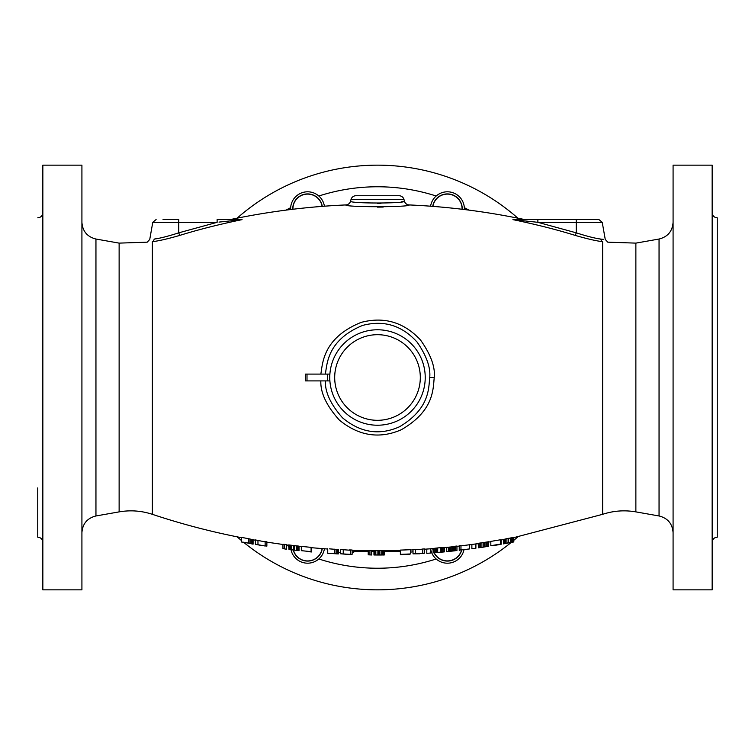 <?xml version="1.0" encoding="UTF-8"?>
<svg xmlns="http://www.w3.org/2000/svg" width="755" height="755" viewBox="0 0 755 755"><rect width="100%" height="100%" fill="white"/><g stroke="black" fill="none" stroke-linecap="round" stroke-linejoin="round"><path stroke-width="1.13" d="M243.506 542.222A212.344 212.344 0 0 0 511.371 542.326M513.796 540.335A212.344 212.344 0 0 0 517.873 536.824M517.873 218.176A212.344 212.344 0 0 0 237.127 218.176M237.127 536.824A212.344 212.344 0 0 0 241.6 540.655M438.579 558.19L436.796 556.652M435.418 555.029L434.351 553.368M432.87 549.423L432.719 548.63A14.864 14.864 0 0 0 433.115 550.367L432.974 549.838M462.239 209.277A14.864 14.864 0 0 0 448.593 193.969A14.864 14.864 0 0 0 432.719 206.37L433.549 203.359M436.796 198.348L438.579 196.81M293.251 550.046A14.864 14.864 0 0 0 322.281 548.63L321.451 551.641M318.204 556.652L316.42 558.19M292.751 208.786A14.864 14.864 0 0 0 292.761 209.277L292.751 208.786A14.864 14.864 0 0 1 306.407 193.969A14.864 14.864 0 0 1 322.281 206.37L322.13 205.577M316.42 196.81L318.204 198.348M319.582 199.971L320.648 201.632M321.451 203.359L322.026 205.162M519.166 219.516L512.938 219.63C536.39 224.499 557.181 229.765 575.31 235.428C587.248 238.873 596.356 240.958 602.632 241.685C609.417 242.383 609.417 242.383 602.632 241.685A3.397 2.86 98.2 0 1 600.857 239.08C606.642 239.646 606.642 239.646 600.857 239.08L603.604 239.392M544.704 226.868L530.538 223.433M213.165 226.151L211.211 226.632M152.368 241.685A3.397 2.86 81.8 0 0 154.143 239.08C148.357 239.646 148.357 239.646 154.143 239.08C159.786 238.382 167.987 236.296 178.746 232.833L217.129 222.319L152.774 222.319L149.745 239.458L147.216 242.166L119.13 243.119L119.13 511.881C130.417 509.936 141.496 510.748 152.368 514.325L152.368 241.685C145.583 242.383 145.583 242.383 152.368 241.685C158.607 240.968 167.714 238.882 179.69 235.428C197.819 229.765 218.61 224.499 242.062 219.63L219.007 222.102M235.853 219.516L219.545 219.516M238.589 219.516L232.389 219.516M307.04 374.102L305.482 374.102L305.482 380.898L329.567 380.898L329.454 377.5L329.454 380.898M320.847 380.898C320.365 392.751 326.528 405.812 339.325 420.063C358.757 435.975 379.406 439.202 401.292 429.746C434.399 410.644 432.983 388.75 434.248 377.5C435.342 366.968 430.746 354.454 420.478 339.948C403.84 322.177 384.031 316.336 361.041 322.423C323.102 337.891 322.678 363.061 320.847 374.102M602.632 241.685L602.632 514.325C613.504 510.748 624.583 509.936 635.87 511.881L635.87 243.119L607.784 242.166L605.255 239.458L602.226 222.319L537.871 222.319L537.871 219.516L576.254 219.516L519.185 219.516M522.63 219.516L524.187 219.516M524.168 219.516L522.611 219.516M217.129 222.319L217.129 219.516L230.586 219.516C268.62 211.523 307.049 206.653 345.865 204.926C343.752 207.295 411.116 207.314 409.134 204.926L405.718 205.379M383.21 207.049L377.509 207.125M350.613 201.17L350.565 201.16C348.668 203.605 406.218 203.633 404.435 201.16L404.387 201.17M403.123 201.377L401.924 201.557M380.992 203.388L377.5 203.425M351.009 199.509L403.991 199.509A5.096 5.096 0 0 0 399.074 195.734L355.926 195.734A5.096 5.096 0 0 0 351.009 199.509L350.565 201.16A5.096 5.096 -123.3 0 1 345.865 204.926M403.991 199.509L404.435 201.16A5.096 5.096 123.6 0 0 409.134 204.926C447.951 206.653 486.38 211.523 524.414 219.516M537.871 219.516L514.193 219.516M514.533 219.516L515.259 219.516M516.09 219.516L516.986 219.516M533.483 219.516L534.795 219.516M536.484 219.516L537.579 219.516M591.967 219.516L568.392 219.516M179.69 235.428L178.746 232.833L178.746 219.516L163.033 219.516M219.648 219.516L223.074 219.516M237.24 219.516L237.74 219.516M238.891 219.516L239.722 219.516M157.984 238.401L155.407 238.873M243.327 542.194L248.489 543.156L241.6 542.033L248.489 543.015L248.489 538.692L255.379 540.24M241.6 541.722L241.6 537.39L249.924 538.976L249.924 543.307L253.085 544.157L248.489 543.156M243.223 537.702L246.857 538.39M265.147 541.873L255.379 539.929L255.379 544.242L265.147 546.016M266.864 546.129L266.864 541.826L265.147 541.552L265.147 545.865L266.864 546.129L265.571 545.931M264.278 541.42L265.118 541.552M265.571 541.618L266.336 541.741M286.39 548.913L286.39 544.619L284.673 544.393L282.946 544.327L282.946 548.611L286.39 549.215L282.946 548.611M299.027 550.631L299.027 546.356L293.572 545.506L288.976 545.176L288.976 549.451L299.027 550.659L288.976 549.451M288.693 544.912L293.855 545.544M294.714 549.933L294.714 545.648L299.027 546.139M311.088 551.641L311.088 547.366L301.32 546.384L301.32 550.669L311.088 551.641L301.32 550.669M338.363 553.868L327.736 553.292L338.363 553.868L338.363 549.612L329.463 548.847M350.424 550.263L340.656 549.517L340.656 553.783L350.424 554.368M352.141 554.274L350.424 554.51L352.141 554.274L352.141 550.017L349.556 549.923M404.472 549.961L406.558 549.876M400.377 554.359L410.72 553.953L410.72 549.697L400.377 550.102L400.377 554.651L409.569 554.293M424.499 553.179L422.772 553.594L424.499 553.179L424.499 548.923L421.913 549.083M422.772 549.338L413.013 549.583L413.013 553.849L422.772 553.443M437.702 552.188L437.702 547.922L440.288 547.696L435.125 548.215L433.115 548.574L433.115 552.83L444.308 551.83L433.115 552.858M444.308 551.905L440.005 552.292L444.308 551.905L444.308 547.564L442.874 547.535L440.288 547.696L440.288 551.971M456.945 550.31L456.945 546.025L455.218 546.224L455.218 550.499L456.945 550.612L455.218 550.499M460.588 545.61L459.474 545.742M488.523 546.29L488.523 541.996L483.068 542.6L478.481 543.506L478.481 547.79L488.523 546.318L478.481 547.79M478.189 543.317L483.068 542.609L483.068 546.903M484.219 546.733L484.219 542.43L488.523 541.769M500.584 544.072L500.584 539.759L490.826 541.401L490.826 545.705L500.584 544.072L492.836 545.686M503.453 539.551L503.453 543.883L503.453 539.551L506.907 538.645L505.463 538.985L505.463 543.307L504.604 543.524L512.645 542.024L511.786 542.128L511.786 537.796L506.907 538.645L506.907 542.968M512.645 537.692L512.645 542.024L513.796 541.958L513.796 537.626L512.645 537.692L510.352 537.994L510.352 542.326M371.668 554.698L371.668 550.452L369.941 550.433L368.223 550.565L368.223 554.812L371.668 554.991L368.223 554.812M378.557 554.727L378.557 550.471L373.961 550.754L373.961 555L383.729 554.906L383.729 550.659L379.991 550.471M248.489 543.015L249.924 543.307M250.5 543.572L251.075 543.723M262.193 545.695L255.379 544.242M288.693 545.223L288.976 549.366M290.486 549.631L294.639 550.216M309.361 551.773L311.655 551.971L311.655 547.724M338.363 553.915L336.06 553.821M329.463 553.226L336.636 553.811L329.463 553.406M347.46 554.387L340.656 553.783M413.013 553.849L419.808 553.774M426.792 549.064L426.792 553.321L430.812 553.038L430.812 548.781M446.611 547.422L446.611 551.65L455.218 550.773M459.238 550.348L460.965 549.848L459.238 550.348M460.767 549.866L460.097 549.951M459.776 549.989L459.238 550.046L459.238 545.771M460.965 549.98L469.572 548.923L469.572 544.808M471.875 544.506L471.875 548.791L475.895 548.243L475.895 543.959M478.189 543.628L478.481 547.705M479.991 547.573L484.134 547.054M498.866 544.685L495.129 545.318L501.16 544.261L501.16 539.976M490.826 545.705L493.978 545.506M503.745 543.779L504.604 543.524L504.604 539.202M513.796 541.958L503.453 543.883M383.729 554.991L375.971 554.934L384.304 554.925M382.002 555L376.547 555.019M253.085 544.119L253.085 539.806M252.802 544.015L252.802 539.702M252.227 543.845L252.227 539.532M251.075 543.562L251.075 539.24M257.965 544.685L257.965 540.372M284.673 548.687L284.673 544.393M298.735 550.537L298.735 546.261M297.593 550.329L297.593 546.044M296.441 550.15L296.441 545.874M293.572 549.791L293.572 545.506M291.562 549.583L291.562 545.299M290.411 549.489L290.411 545.204M289.259 549.423L289.259 545.138M338.07 553.811L338.07 549.555M337.211 553.689L337.211 549.423M336.06 553.557L336.06 549.291M334.625 553.443L334.625 549.178M327.736 553L327.736 548.734M350.424 554.217L350.424 549.961M343.242 553.906L343.242 549.649M415.599 553.717L415.599 549.451M422.772 553.292L422.772 549.036M444.025 551.782L444.025 547.517M442.874 551.811L442.874 547.535M441.722 551.867L441.722 547.592M436.267 552.339L436.267 548.073M435.125 552.481L435.125 548.215M433.974 552.651L433.974 548.385M433.398 552.754L433.398 548.489M448.328 551.49L448.328 547.252M454.935 550.754L454.935 546.554M454.359 550.782L454.359 546.62M453.5 550.839L453.5 546.714M452.349 550.942L452.349 546.837M451.197 551.056L451.197 546.96M450.055 551.197L450.055 547.073M449.187 551.32L449.187 547.158M448.621 551.414L448.621 547.215M460.965 549.848L460.965 545.563M488.24 546.271L488.24 541.967M487.088 546.365L487.088 542.062M485.946 546.497L485.946 542.194M481.058 547.224L481.058 542.93M479.916 547.441L479.916 543.147M478.764 547.686L478.764 543.392M513.504 541.967L513.504 537.635M513.221 541.977L513.221 537.654M508.625 542.628L508.625 538.296M504.029 543.685L504.029 539.372M369.941 554.689L369.941 550.433M383.436 554.868L383.436 550.622M382.577 554.802L382.577 550.546M381.143 554.746L381.143 550.489M379.708 554.727L379.708 550.471M377.123 554.755L377.123 550.499M375.688 554.812L375.688 550.565M374.829 554.887L374.829 550.64M374.253 554.953L374.253 550.706M384.304 554.972L384.304 550.744M307.04 380.898L305.482 380.898M329.454 374.102L329.454 377.5L329.567 374.102L307.002 374.102L307.002 380.898M325.367 380.898C324.961 392.09 330.671 404.397 342.506 417.808C360.446 432.766 379.482 435.739 399.612 426.717C429.935 408.597 428.547 388.079 429.727 377.5C430.727 367.628 426.547 355.86 417.194 342.213C402 325.405 383.795 319.809 362.579 325.433C327.5 339.929 327.094 363.731 325.367 374.102M575.31 235.428L576.254 232.833C586.984 236.287 595.185 238.372 600.857 239.08M602.226 222.319L598.885 219.516L576.254 219.516L576.254 232.833L537.871 222.319L512.938 219.63M673.082 377.5L673.082 165.156L712.154 165.156L712.154 589.844L673.082 589.844L673.082 377.5M712.173 228.001L712.154 222.819M712.154 212.721C712.456 215.817 714.154 217.515 717.25 217.817L717.25 537.183C714.154 537.485 712.456 539.183 712.154 542.279M712.154 308.276L712.154 320.715M712.437 527.962L712.314 529.878M712.371 529.302L712.418 528.821M712.154 434.285L712.154 446.724M717.25 487.919L717.25 267.081M352.141 552.481L353.718 552.481L353.718 550.376M400.377 551.376L384.304 551.376M373.961 551.376L371.668 551.376M368.223 551.376L353.718 551.376M413.013 551.792L410.72 552.113M340.656 552.481L338.363 552.481M81.917 377.5L81.917 165.156L42.846 165.156L42.846 589.844L81.917 589.844L81.917 377.5M42.846 222.819L42.827 228.001M42.846 320.715L42.846 308.276M37.75 487.919L37.75 537.183C40.846 537.485 42.544 539.183 42.846 542.279M42.846 446.724L42.846 434.285M42.846 532.181L42.827 526.999M290.996 549.716A16.988 16.988 0 0 0 324.405 548.791M290.647 209.531A16.988 16.988 0 0 1 306.322 191.845A16.988 16.988 0 0 1 324.405 206.209M430.595 206.209A16.988 16.988 0 0 1 448.678 191.845A16.988 16.988 0 0 1 464.353 209.531M430.812 549.961A16.988 16.988 0 0 0 464.023 549.621M461.786 549.885A14.864 14.864 0 0 1 434.05 552.792M307.615 194.101A14.685 14.685 0 0 1 322.111 206.379A14.685 14.685 0 0 0 306.407 194.148A14.685 14.685 0 0 0 292.931 209.258A14.685 14.685 0 0 1 307.615 194.101M447.385 194.101A14.685 14.685 0 0 1 462.069 209.258A14.685 14.685 0 0 0 448.593 194.148A14.685 14.685 0 0 0 432.889 206.379A14.685 14.685 0 0 1 447.385 194.101M461.598 549.904A14.685 14.685 0 0 1 434.238 552.773A14.685 14.685 0 0 0 461.598 549.904M432.889 548.621A14.685 14.685 0 0 0 433.115 549.687A14.685 14.685 0 0 1 432.889 548.621M322.111 548.621A14.685 14.685 0 0 1 293.44 550.074A14.685 14.685 0 0 0 322.111 548.621M468.93 210.107A190.732 190.732 0 0 0 464.334 207.682M436.173 196.017A190.732 190.732 0 0 0 318.827 196.017M290.666 207.682A190.732 190.732 0 0 0 286.07 210.107M286.39 545.063A190.732 190.732 0 0 0 288.693 546.29M318.827 558.983A190.732 190.732 0 0 0 436.173 558.983M434.248 377.5L429.727 377.5M329.775 377.5A47.725 47.725 0 0 0 377.5 425.225A47.725 47.725 0 0 0 425.225 377.5A47.725 47.725 0 0 0 377.5 329.775A47.725 47.725 0 0 0 329.775 377.5M420.308 377.5A42.808 42.808 0 0 0 377.5 334.691A42.808 42.808 0 0 0 334.691 377.5A42.808 42.808 0 0 0 377.5 420.308A42.808 42.808 0 0 0 420.308 377.5M327.462 374.102L327.462 380.898M635.87 511.881L659.049 515.967L659.049 239.033C667.76 236.844 672.441 231.266 673.082 222.3M119.13 243.119L95.951 239.033L95.951 515.967C87.24 518.156 82.559 523.734 81.917 532.7M217.129 219.516L239.741 219.516M152.774 222.319L156.115 219.516M152.368 514.325C181.606 524.045 211.353 531.841 241.6 537.711M602.632 514.325L513.796 537.635M266.864 542.147L282.946 544.478M286.39 544.931L288.976 545.261M299.027 546.441L301.32 546.695M310.758 547.649L327.736 549.036M352.141 550.319L368.223 550.716M410.72 549.999L413.013 549.885M400.377 550.404L383.587 550.744M424.499 549.225L433.115 548.602M444.308 547.639L455.218 546.526M456.945 546.337L459.238 546.073M460.965 545.874L478.481 543.591M488.523 542.081L490.826 541.712M500.263 540.127L503.453 539.57M371.668 550.744L373.961 550.763M513.825 219.516L516.307 219.516M532.917 219.516L535.153 219.516M536.711 219.516L537.418 219.516M635.87 243.119L659.049 239.033M659.049 515.967C667.76 518.156 672.441 523.734 673.082 532.7M119.13 511.881L95.951 515.967M95.951 239.033C87.24 236.844 82.559 231.266 81.917 222.3M37.75 217.817C40.846 217.515 42.544 215.817 42.846 212.721"/></g></svg>
